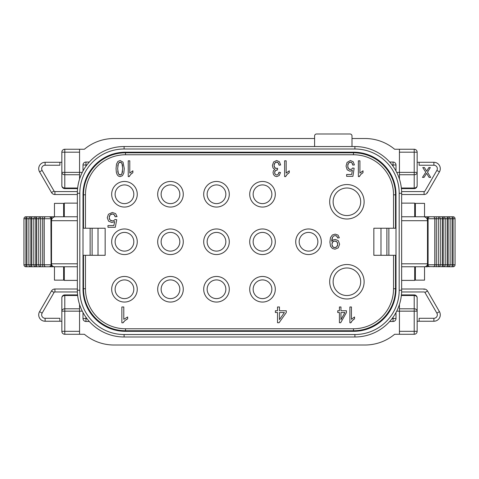<?xml version="1.0" encoding="UTF-8"?>
<svg xmlns="http://www.w3.org/2000/svg" width="479" height="479" viewBox="0 0 479 479"><rect width="100%" height="100%" fill="white"/><g stroke="black" fill="none" stroke-linecap="round" stroke-linejoin="round"><path stroke-width="0.72" d="M399.438 179.074L399.438 149.244L394.618 149.244A46.259 46.259 0 0 0 364.998 138.515L351.999 138.515M314.595 138.515L114.002 138.515A46.259 46.259 0 0 0 84.382 149.244L79.562 149.244L79.562 179.074M77.58 188.612L64.797 188.612A2.952 2.952 0 0 1 61.845 185.66A2.952 2.952 0 0 0 64.797 188.612L64.797 188.025A2.952 2.365 180 0 1 61.845 185.66L61.845 152.196A2.952 2.952 0 0 1 64.797 149.244L79.562 149.244M82.286 172.374L64.797 172.374L64.797 152.196L79.562 152.196M399.438 149.244L414.203 149.244A2.952 2.952 0 0 1 417.155 152.196L417.155 172.374L396.714 172.374M395.995 170.991L395.995 164.992A2.952 2.952 0 0 0 393.043 162.04L389.678 162.04M86.879 164.992L83.005 164.992A2.952 2.952 0 0 1 85.957 162.04A2.952 2.952 0 0 0 83.005 164.992L83.005 170.991M85.957 317.278L85.957 321.487A2.952 2.952 0 0 1 83.005 318.535A2.952 2.952 0 0 0 85.957 321.487L89.322 321.487M396.714 311.152L399.438 311.152L399.438 304.458M79.562 304.458L79.562 334.282L84.382 334.282A46.259 46.259 0 0 0 114.002 345.012L364.998 345.012A46.259 46.259 0 0 0 394.618 334.282L399.438 334.282L399.438 311.152L414.203 311.152L414.203 331.33L399.438 331.33M79.562 334.282L64.797 334.282A2.952 2.952 0 0 1 61.845 331.33L61.845 311.152L82.286 311.152M83.005 194.522L83.005 289.005A42.32 42.32 0 0 0 125.33 331.33L353.67 331.33A42.32 42.32 0 0 0 395.995 289.005L395.995 194.522A42.32 42.32 0 0 0 353.67 152.196L125.33 152.196A42.32 42.32 0 0 0 83.005 194.522M83.005 312.536L83.005 318.535L86.879 318.535M64.306 216.765L64.306 203.132L77.347 203.132M77.347 280.395L64.306 280.395L64.306 266.761M439.303 216.765L453.08 216.765L453.08 266.761L427.49 266.587A1.97 1.245 0 0 1 428.088 265.689L428.088 217.837L429.459 216.765L452.098 216.765L452.098 218.735L455.05 218.735A1.97 1.97 0 0 0 453.08 216.765M424.538 216.765L429.459 216.765M428.088 217.837A1.97 1.245 0 0 1 427.49 216.939L427.49 220.699A3.94 3.94 0 0 0 423.556 216.765L424.538 216.891L424.538 203.377L415.383 203.377L415.383 216.765L423.556 216.765L401.653 216.765M77.347 216.765L55.444 216.765L63.617 216.765L63.617 203.377L54.462 203.377L54.462 216.891L55.444 216.765A3.94 3.94 0 0 0 51.51 220.699A3.94 3.94 0 0 1 55.444 216.765M54.462 216.765L51.51 216.765L51.51 265.39M49.541 216.765L51.51 216.765L51.51 266.761L25.92 266.761L25.92 216.765L49.541 216.765L50.912 217.837L51.079 264.797L50.912 265.689L49.541 266.761M28.872 218.735L26.902 218.735L26.902 264.797L23.95 264.797L23.95 218.735L26.902 218.735L26.902 216.765L30.842 216.765A1.97 1.97 0 0 0 28.872 218.735L28.872 264.797L28.872 218.735L30.842 218.735L30.842 216.765M31.824 266.761L31.824 264.797L33.793 264.797A1.97 1.97 0 0 0 35.763 266.761L35.763 264.797L33.793 264.797L33.793 218.735L31.824 218.735L31.824 264.797L28.872 264.797A1.97 1.97 0 0 0 30.842 266.761L30.842 218.735L31.824 218.735L31.824 216.765L35.763 216.765A1.97 1.97 0 0 0 33.793 218.735L35.763 218.735L35.763 216.765M38.715 216.765L39.697 216.765M414.694 266.761L414.694 280.395L401.653 280.395M401.653 203.132L414.694 203.132L414.694 216.765M395.995 318.535L393.043 318.535L393.043 321.487A2.952 2.952 0 0 0 395.995 318.535L395.995 312.536M455.05 218.735L455.05 264.797A1.97 1.97 0 0 1 453.08 266.761L447.176 266.761L447.176 216.765M401.653 266.761L427.49 266.761L427.49 263.809A2.952 2.952 0 0 1 424.538 266.761L424.538 280.149L415.383 280.149L415.383 266.761M77.347 263.809L51.51 263.809A2.952 2.952 0 0 0 54.462 266.761A2.952 2.952 0 0 1 51.51 263.809A2.952 2.952 0 0 0 54.462 266.761L77.347 266.761M63.617 266.761L63.617 280.149L54.462 280.149L54.462 266.761L51.51 266.761L51.51 265.917M39.697 266.761L26.902 266.761L26.902 264.797L28.872 264.797A1.97 1.97 0 0 0 30.842 266.761A1.97 1.97 0 0 1 28.872 264.797M401.653 220.699L427.49 220.699L427.49 263.809L401.653 263.809M442.255 216.765L442.255 218.735L445.207 218.735A1.97 1.97 0 0 0 443.237 216.765L443.237 264.797L442.255 264.797L442.255 218.735L440.285 218.735A1.97 1.97 0 0 0 438.315 216.765L438.315 218.735L440.285 218.735A1.97 1.97 0 0 0 438.315 216.765A1.97 1.97 0 0 1 440.285 218.735L440.285 264.797L427.49 264.797L427.49 218.478M442.255 266.761L442.255 264.797L440.285 264.797A1.97 1.97 0 0 1 438.315 266.761A1.97 1.97 0 0 0 440.285 264.797A1.97 1.97 0 0 1 438.315 266.761L438.315 218.735L436.309 218.735L436.309 216.765M443.237 264.797L443.237 266.761A1.97 1.97 0 0 0 445.207 264.797L443.237 264.797M445.207 218.735L445.207 264.797L448.158 264.797L448.158 266.761A1.97 1.97 0 0 0 450.128 264.797L448.158 264.797L448.158 218.735L450.128 218.735L450.128 264.797L452.098 264.797L452.098 218.735L450.128 218.735A1.97 1.97 0 0 0 448.158 216.765L448.158 218.735L445.207 218.735A1.97 1.97 0 0 0 443.237 216.765M452.098 266.761L452.098 264.797L455.05 264.797A1.97 1.97 0 0 1 453.08 266.761M429.459 266.761L428.088 265.689M23.95 218.735A1.97 1.97 0 0 1 25.92 216.765A1.97 1.97 0 0 0 23.95 218.735M38.715 218.735A1.97 1.97 0 0 1 40.685 216.765A1.97 1.97 0 0 0 38.715 218.735L42.691 218.735L42.691 264.797L38.715 264.797L38.715 218.735L36.745 218.735L36.745 266.761M51.51 266.001L51.51 266.587A1.97 1.245 180 0 0 50.912 265.689M36.745 216.765L36.745 218.735L35.763 218.735L35.763 264.797L38.715 264.797A1.97 1.97 0 0 0 40.685 266.761A1.97 1.97 0 0 1 38.715 264.797A1.97 1.97 0 0 0 40.685 266.761L40.685 216.765M23.95 264.797A1.97 1.97 0 0 0 25.92 266.761M354.903 146.538L124.097 146.538A46.75 46.75 0 0 0 77.347 193.288L77.347 290.238A46.75 46.75 0 0 0 124.097 336.988L354.903 336.988A46.75 46.75 0 0 0 401.653 290.238L401.653 193.288A46.75 46.75 0 0 0 354.903 146.538L354.903 148.999L124.097 148.999A44.29 44.29 0 0 0 79.807 193.288L79.807 290.238A44.29 44.29 0 0 0 124.097 334.528L354.903 334.528A44.29 44.29 0 0 0 399.193 290.238L399.193 193.288A44.29 44.29 0 0 0 354.903 148.999M393.043 304.536L393.966 301.95M61.845 162.267L59.875 162.285L59.875 165.237L45.11 165.237A3.443 3.443 0 0 0 42.128 170.404L54.061 191.073A0.982 0.982 0 0 0 54.911 191.57L77.376 191.57M417.155 185.66L417.155 172.374L417.155 185.66A2.952 2.952 0 0 1 414.203 188.612A2.952 2.952 0 0 0 417.155 185.66A2.952 2.365 180 0 1 414.203 188.025L414.203 188.612L401.42 188.612M401.624 191.57L424.089 191.57A0.982 0.982 0 0 0 424.939 191.073L436.872 170.404A3.443 3.443 0 0 0 433.89 165.237L419.125 165.237L419.125 162.285L417.155 162.267M79.562 308.793L64.797 308.793A2.952 2.365 0 0 0 61.845 311.152L61.845 297.866A2.952 2.952 0 0 1 64.797 294.914A2.952 2.952 0 0 0 61.845 297.866A2.952 2.365 0 0 1 64.797 295.501L64.797 294.914L77.58 294.914M77.376 291.962L54.911 291.962A0.982 0.982 0 0 0 54.061 292.453L42.128 313.122A3.443 3.443 0 0 0 45.11 318.29L59.875 318.29L59.875 321.241L61.845 321.265M417.155 321.265L419.125 321.241L419.125 318.29L433.89 318.29A3.443 3.443 0 0 0 436.872 313.122L424.939 292.453A0.982 0.982 0 0 0 424.089 291.962L401.624 291.962M417.155 331.33A2.952 2.952 0 0 1 414.203 334.282L414.203 331.33L417.155 331.33A2.952 2.952 0 0 1 414.203 334.282A2.952 2.952 0 0 0 417.155 331.33L417.155 311.152A2.952 2.365 180 0 0 414.203 308.793L414.203 311.152L417.155 311.152L417.155 297.866A2.952 2.952 0 0 0 414.203 294.914L414.203 295.501A2.952 2.365 0 0 1 417.155 297.866A2.952 2.952 0 0 0 414.203 294.914L401.42 294.914M430.681 177.392L427.525 172.254L430.334 167.554L428.819 167.554L426.693 171.207L424.412 167.554L422.765 167.554L425.771 172.254L422.472 177.392L424.041 177.392L426.597 173.338L429.088 177.392L430.681 177.392M54.061 191.073L51.504 192.552L39.571 171.883L51.504 192.552A3.94 3.94 0 0 0 54.911 194.522L77.347 194.522M77.347 289.005L54.911 289.005A3.94 3.94 0 0 0 51.504 290.975L39.571 311.643A6.395 6.395 0 0 0 45.11 321.241L59.875 321.241M79.562 331.33L64.797 331.33L64.797 334.282A2.952 2.952 0 0 1 61.845 331.33L64.797 331.33L64.797 295.501L77.64 295.501M414.203 334.282L399.438 334.282M388.864 228.232L388.864 255.295M90.136 255.295L90.136 228.232M85.957 178.99L84.819 182.259M351.999 146.538L351.999 135.958A1.97 1.97 0 0 0 350.029 133.988L316.565 133.988A1.97 1.97 0 0 0 314.595 135.958L314.595 146.538M85.957 166.249L85.957 162.04L89.322 162.04M380.985 228.232L380.985 255.295M393.534 228.232L393.534 194.815L395.504 194.815L395.504 228.232L373.848 228.232L373.848 255.295L395.504 255.295L395.504 288.711A42.026 42.026 0 0 1 353.478 330.738L125.522 330.738A42.026 42.026 0 0 1 83.496 288.711L83.496 255.295L85.466 255.295L85.466 288.711A40.056 40.056 0 0 0 125.522 328.774L353.478 328.774A40.056 40.056 0 0 0 393.534 288.711L393.534 255.295M98.015 255.295L98.015 228.232M92.112 255.295L92.112 228.232M386.888 228.232L386.888 255.295M85.466 255.295L105.152 255.295L105.152 228.232L83.496 228.232L83.496 194.815A42.026 42.026 0 0 1 125.522 152.789L353.478 152.789A42.026 42.026 0 0 1 395.504 194.815M262.504 302.057A12.795 12.795 0 0 1 249.709 289.262A12.795 12.795 0 0 1 262.504 276.467A12.795 12.795 0 0 1 275.299 289.262A12.795 12.795 0 0 1 262.504 302.057M216.496 302.057A12.795 12.795 0 0 1 203.701 289.262A12.795 12.795 0 0 1 216.496 276.467A12.795 12.795 0 0 1 229.291 289.262A12.795 12.795 0 0 1 216.496 302.057M170.482 302.057A12.795 12.795 0 0 1 157.687 289.262A12.795 12.795 0 0 1 170.482 276.467A12.795 12.795 0 0 1 183.277 289.262A12.795 12.795 0 0 1 170.482 302.057M124.468 302.057A12.795 12.795 0 0 1 111.673 289.262A12.795 12.795 0 0 1 124.468 276.467A12.795 12.795 0 0 1 137.263 289.262A12.795 12.795 0 0 1 124.468 302.057M308.518 254.559A12.795 12.795 0 0 1 295.723 241.763A12.795 12.795 0 0 1 308.518 228.968A12.795 12.795 0 0 1 321.313 241.763A12.795 12.795 0 0 1 308.518 254.559M262.504 254.559A12.795 12.795 0 0 1 249.709 241.763A12.795 12.795 0 0 1 262.504 228.968A12.795 12.795 0 0 1 275.299 241.763A12.795 12.795 0 0 1 262.504 254.559M216.496 254.559A12.795 12.795 0 0 1 203.701 241.763A12.795 12.795 0 0 1 216.496 228.968A12.795 12.795 0 0 1 229.291 241.763A12.795 12.795 0 0 1 216.496 254.559M170.482 254.559A12.795 12.795 0 0 1 157.687 241.763A12.795 12.795 0 0 1 170.482 228.968A12.795 12.795 0 0 1 183.277 241.763A12.795 12.795 0 0 1 170.482 254.559M124.468 254.559A12.795 12.795 0 0 1 111.673 241.763A12.795 12.795 0 0 1 124.468 228.968A12.795 12.795 0 0 1 137.263 241.763A12.795 12.795 0 0 1 124.468 254.559M262.504 207.06A12.795 12.795 0 0 1 249.709 194.264A12.795 12.795 0 0 1 262.504 181.469A12.795 12.795 0 0 1 275.299 194.264A12.795 12.795 0 0 1 262.504 207.06M216.496 207.06A12.795 12.795 0 0 1 203.701 194.264A12.795 12.795 0 0 1 216.496 181.469A12.795 12.795 0 0 1 229.291 194.264A12.795 12.795 0 0 1 216.496 207.06M170.482 207.06A12.795 12.795 0 0 1 157.687 194.264A12.795 12.795 0 0 1 170.482 181.469A12.795 12.795 0 0 1 183.277 194.264A12.795 12.795 0 0 1 170.482 207.06M124.468 207.06A12.795 12.795 0 0 1 111.673 194.264A12.795 12.795 0 0 1 124.468 181.469A12.795 12.795 0 0 1 137.263 194.264A12.795 12.795 0 0 1 124.468 207.06M349.892 306.979L349.892 322.792L350.891 322.792L352.263 320.685L354.532 318.84L354.532 316.972L351.442 319.301L351.442 306.979L349.892 306.979M121.864 306.979L121.864 322.792L123.109 322.792L124.827 320.685L127.659 318.84L127.659 316.972L123.798 319.301L123.798 306.979L121.864 306.979M128.234 160.8L128.234 176.613L129.234 176.613L130.605 174.506L132.875 172.662L132.875 170.787L129.779 173.123L129.779 160.8L128.234 160.8M358.37 160.8L358.37 176.613L359.37 176.613L360.741 174.506L363.01 172.662L363.01 170.787L359.921 173.123L359.921 160.8L358.37 160.8M117.056 216.598L115.613 213.604L112.314 212.478L108.434 214.269L107.266 217.735L108.601 221.178L111.858 222.519L114.649 221.591L113.852 225.561L107.961 225.561L107.961 227.291L115.307 227.291L116.732 219.705L115.032 219.484L113.924 220.514L112.343 220.915L110.068 220.017L109.194 217.574L110.098 214.951L112.314 213.969L114.176 214.664L115.152 216.759L117.056 216.598M339.336 237.794L338.018 235.087L335.186 234.129L332.342 235.003L330.516 237.554L329.899 242.069L330.522 246.218L332.336 248.427L334.965 249.206L338.282 247.835L339.605 244.218L338.336 240.715L335.234 239.386L333.198 239.919L331.707 241.332L332.648 237.021L333.683 235.997L335.144 235.62L336.749 236.171L337.593 237.955L339.336 237.794M340.97 306.979L339.425 306.979L339.425 310.751L337.725 310.751L337.725 312.524L339.425 312.524L339.425 322.726L340.689 322.726L346.437 312.524L346.437 310.751L340.97 310.751L340.97 306.979M124.271 168.566L123.031 162.159L120.163 160.531L117.882 161.453L116.517 164.087L116.056 168.566L116.343 172.284L117.127 174.619L118.385 176.092L120.163 176.613L122.45 175.685L123.816 173.057L124.271 168.566M354.412 164.926L353.173 161.728L350.365 160.531L347.047 162.441L346.054 166.141L347.191 169.811L349.975 171.243L352.352 170.255L351.676 174.488L346.646 174.488L346.646 176.332L352.915 176.332L354.137 168.243L352.682 168.009L351.736 169.105L350.389 169.53L348.449 168.572L347.7 165.968L348.467 163.171L350.365 162.124L351.951 162.86L352.784 165.099L354.412 164.926M279.455 306.979L277.521 306.979L277.521 310.751L275.395 310.751L275.395 312.524L277.521 312.524L277.521 322.726L279.095 322.726L286.286 312.524L286.286 310.751L279.455 310.751L279.455 306.979M284.628 160.8L284.628 176.613L285.628 176.613L286.999 174.506L289.268 172.662L289.268 170.787L286.173 173.123L286.173 160.8L284.628 160.8M280.658 164.956L279.413 161.752L276.652 160.519L273.611 161.95L272.407 165.453L273.024 167.985L274.76 169.327L273.467 170.662L273.024 172.518L273.491 174.548L274.814 176.05L276.712 176.613L279.215 175.536L280.502 172.53L278.958 172.189L278.185 174.314L276.676 175.021L275.197 174.32L274.617 172.56L275.407 170.578L277.437 169.949L277.604 168.255L276.515 168.47L274.748 167.602L274.048 165.411L274.802 163.064L276.646 162.124L278.209 162.842L279.113 165.213L280.658 164.956M346.904 264.522A17.226 17.226 0 0 1 364.13 281.748A17.226 17.226 0 0 1 346.904 298.974A17.226 17.226 0 0 1 329.684 281.748A17.226 17.226 0 0 1 346.904 264.522M346.904 184.553A17.226 17.226 0 0 1 364.13 201.779A17.226 17.226 0 0 1 346.904 219.005A17.226 17.226 0 0 1 329.684 201.779A17.226 17.226 0 0 1 346.904 184.553M340.97 312.524L344.916 312.524L340.97 319.625L340.97 312.524M122.684 168.566L121.882 173.883L120.181 175.009L118.379 173.733L117.648 168.566L118.379 163.411L120.163 162.124L121.959 163.399L122.684 168.566M331.911 244.314L332.725 241.865L334.791 240.991L336.893 241.865L337.743 244.158L336.845 246.721L334.743 247.703L332.749 246.787L331.911 244.314M279.455 312.524L284.382 312.524L279.455 319.625L279.455 312.524M262.504 298.615A9.352 9.352 0 0 1 253.157 289.262A9.352 9.352 0 0 1 262.504 279.916A9.352 9.352 0 0 1 271.856 289.262A9.352 9.352 0 0 1 262.504 298.615M216.496 298.615A9.352 9.352 0 0 1 207.144 289.262A9.352 9.352 0 0 1 216.496 279.916A9.352 9.352 0 0 1 225.843 289.262A9.352 9.352 0 0 1 216.496 298.615M170.482 298.615A9.352 9.352 0 0 1 161.13 289.262A9.352 9.352 0 0 1 170.482 279.916A9.352 9.352 0 0 1 179.829 289.262A9.352 9.352 0 0 1 170.482 298.615M124.468 298.615A9.352 9.352 0 0 1 115.116 289.262A9.352 9.352 0 0 1 124.468 279.916A9.352 9.352 0 0 1 133.815 289.262A9.352 9.352 0 0 1 124.468 298.615M308.518 251.116A9.352 9.352 0 0 1 299.171 241.763A9.352 9.352 0 0 1 308.518 232.411A9.352 9.352 0 0 1 317.87 241.763A9.352 9.352 0 0 1 308.518 251.116M262.504 251.116A9.352 9.352 0 0 1 253.157 241.763A9.352 9.352 0 0 1 262.504 232.411A9.352 9.352 0 0 1 271.856 241.763A9.352 9.352 0 0 1 262.504 251.116M216.496 251.116A9.352 9.352 0 0 1 207.144 241.763A9.352 9.352 0 0 1 216.496 232.411A9.352 9.352 0 0 1 225.843 241.763A9.352 9.352 0 0 1 216.496 251.116M170.482 251.116A9.352 9.352 0 0 1 161.13 241.763A9.352 9.352 0 0 1 170.482 232.411A9.352 9.352 0 0 1 179.829 241.763A9.352 9.352 0 0 1 170.482 251.116M124.468 251.116A9.352 9.352 0 0 1 115.116 241.763A9.352 9.352 0 0 1 124.468 232.411A9.352 9.352 0 0 1 133.815 241.763A9.352 9.352 0 0 1 124.468 251.116M262.504 203.617A9.352 9.352 0 0 1 253.157 194.264A9.352 9.352 0 0 1 262.504 184.912A9.352 9.352 0 0 1 271.856 194.264A9.352 9.352 0 0 1 262.504 203.617M216.496 203.617A9.352 9.352 0 0 1 207.144 194.264A9.352 9.352 0 0 1 216.496 184.912A9.352 9.352 0 0 1 225.843 194.264A9.352 9.352 0 0 1 216.496 203.617M170.482 203.617A9.352 9.352 0 0 1 161.13 194.264A9.352 9.352 0 0 1 170.482 184.912A9.352 9.352 0 0 1 179.829 194.264A9.352 9.352 0 0 1 170.482 203.617M124.468 203.617A9.352 9.352 0 0 1 115.116 194.264A9.352 9.352 0 0 1 124.468 184.912A9.352 9.352 0 0 1 133.815 194.264A9.352 9.352 0 0 1 124.468 203.617M346.904 267.971A13.777 13.777 0 0 1 360.687 281.748A13.777 13.777 0 0 1 346.904 295.531A13.777 13.777 0 0 1 333.127 281.748A13.777 13.777 0 0 1 346.904 267.971M346.904 188.002A13.777 13.777 0 0 1 360.687 201.779A13.777 13.777 0 0 1 346.904 215.556A13.777 13.777 0 0 1 333.127 201.779A13.777 13.777 0 0 1 346.904 188.002M352.939 320.008L353.694 319.391M351.203 322.139L351.652 321.445M125.648 320.026L126.582 319.409M123.492 322.145L124.055 321.445M131.282 173.829L132.03 173.212M129.546 175.961L129.995 175.26M122.57 171.105L122.289 172.805M122.325 164.387L122.582 166.033M120.798 162.243L121.385 162.632M118.96 162.638L119.546 162.243M117.75 166.045L118.014 164.399M118.014 172.745L117.75 171.099M119.546 174.889L118.954 174.494M121.379 174.542L120.822 174.895M361.417 173.829L362.166 173.212M359.681 175.961L360.13 175.26M352.304 163.381L352.592 164.111M350.945 162.201L351.466 162.441M349.059 162.561L350.365 162.124M347.802 164.794L348.071 163.878M348.059 167.919L347.796 167.069M349.634 169.422L349.005 169.117M352.682 168.009L351.736 169.105L350.389 169.53M114.595 215.149L114.93 215.831M113.026 214.047L114.176 214.664M110.757 214.394L111.475 214.077M109.308 216.478L109.619 215.634M109.607 219.388L109.308 218.604M111.427 220.807L110.697 220.508M115.032 219.484L113.924 220.514L112.343 220.915M337.09 236.566L337.378 237.147M335.797 235.692L336.318 235.878M332.648 237.021L333.683 235.997L335.144 235.62M332.181 238.039L332.408 237.47M331.702 240.967L331.971 238.752M332.019 243.26L332.3 242.47M332.312 246.152L332.019 245.356M336.18 247.284L334.743 247.703L333.366 247.314M337.629 245.206L337.33 246.032M337.348 242.476L337.635 243.224M335.605 241.093L336.288 241.38M333.318 241.374L333.983 241.093M287.675 173.829L288.424 173.212M285.939 175.961L286.388 175.26M278.562 163.369L278.874 164.141M277.233 162.201L277.736 162.429M275.365 162.519L275.964 162.225M274.144 164.477L274.401 163.71M274.377 167.003L274.138 166.291M275.838 168.374L275.269 168.093M277.604 168.255L276.515 168.47M275.976 170.213L276.557 170.003M274.718 171.68L274.994 171.045M274.886 173.829L274.689 173.26M278.185 174.314L276.676 175.021L275.197 174.32M278.778 173.123L278.515 173.817M395.995 164.992A2.952 2.952 0 0 0 393.043 162.04L393.043 164.992L395.995 164.992M389.678 321.487L393.043 321.487M401.653 194.522L424.089 194.522A3.94 3.94 0 0 0 427.496 192.552L439.429 171.883A6.395 6.395 0 0 0 433.89 162.285L419.125 162.285M414.203 149.244A2.952 2.952 0 0 1 417.155 152.196A2.952 2.952 0 0 0 414.203 149.244L414.203 188.025L401.36 188.025M417.155 152.196L399.438 152.196M417.155 172.374A2.952 2.365 180 0 1 414.203 174.739L399.438 174.739M419.125 321.241L433.89 321.241A6.395 6.395 0 0 0 439.429 311.643L427.496 290.975A3.94 3.94 0 0 0 424.089 289.005L401.653 289.005M424.939 292.453L427.496 290.975L439.429 311.643L436.872 313.122M77.64 188.025L64.797 188.025L64.797 174.739A2.952 2.365 0 0 1 61.845 172.374L64.797 172.374L64.797 174.739L79.562 174.739M61.845 152.196L64.797 152.196L64.797 149.244A2.952 2.952 0 0 0 61.845 152.196A2.952 2.952 0 0 1 64.797 149.244M59.875 162.285L45.11 162.285A6.395 6.395 0 0 0 39.571 171.883L42.128 170.404M433.238 216.765A1.97 1.539 90 0 1 434.776 218.735L436.309 218.735L436.309 266.761M427.49 216.765L427.49 218.735L434.776 218.735L434.776 264.797A1.97 1.539 90 0 1 433.238 266.761M450.128 218.735A1.97 1.97 0 0 0 448.158 216.765M42.691 216.765L42.691 218.735L44.224 218.735A1.97 1.539 -90 0 1 45.762 216.765M45.762 266.761A1.97 1.539 -90 0 1 44.224 264.797L44.224 218.735L51.51 218.735M50.912 217.837A1.97 1.245 180 0 0 51.51 216.939M77.347 220.699L51.51 220.699M51.51 265.216L51.51 264.797L42.691 264.797L42.691 266.761M124.097 148.999L124.097 146.538M77.347 290.238L79.807 290.238L79.807 193.288L77.347 193.288M124.097 334.528L124.097 336.988M354.903 334.528L354.903 336.988M399.193 290.238L401.653 290.238M399.193 193.288L401.653 193.288M54.911 191.57L54.911 194.522M54.911 291.962L54.911 289.005M54.061 292.453L51.504 290.975M42.128 313.122L39.571 311.643M45.11 318.29L45.11 321.241M399.438 308.793L414.203 308.793L414.203 295.501L401.36 295.501M427.496 192.552L427.058 192.301M393.534 194.815A40.056 40.056 0 0 0 353.478 154.759L125.522 154.759A40.056 40.056 0 0 0 85.466 194.815L85.466 228.232M393.534 288.711L395.504 288.711M353.478 154.759L353.478 152.789M125.522 154.759L125.522 152.789M85.466 194.815L83.496 194.815M85.466 288.711L83.496 288.711M125.522 328.774L125.522 330.738M353.478 328.774L353.478 330.738M393.043 166.249L393.043 164.992L392.121 164.992M392.121 318.535L393.043 318.535L393.043 317.278M424.089 191.57L424.089 194.522M436.872 170.404L439.429 171.883M433.89 165.237L433.89 162.285M433.89 318.29L433.89 321.241M424.089 289.514L424.089 289.005M45.11 165.237L45.11 162.285"/></g></svg>

